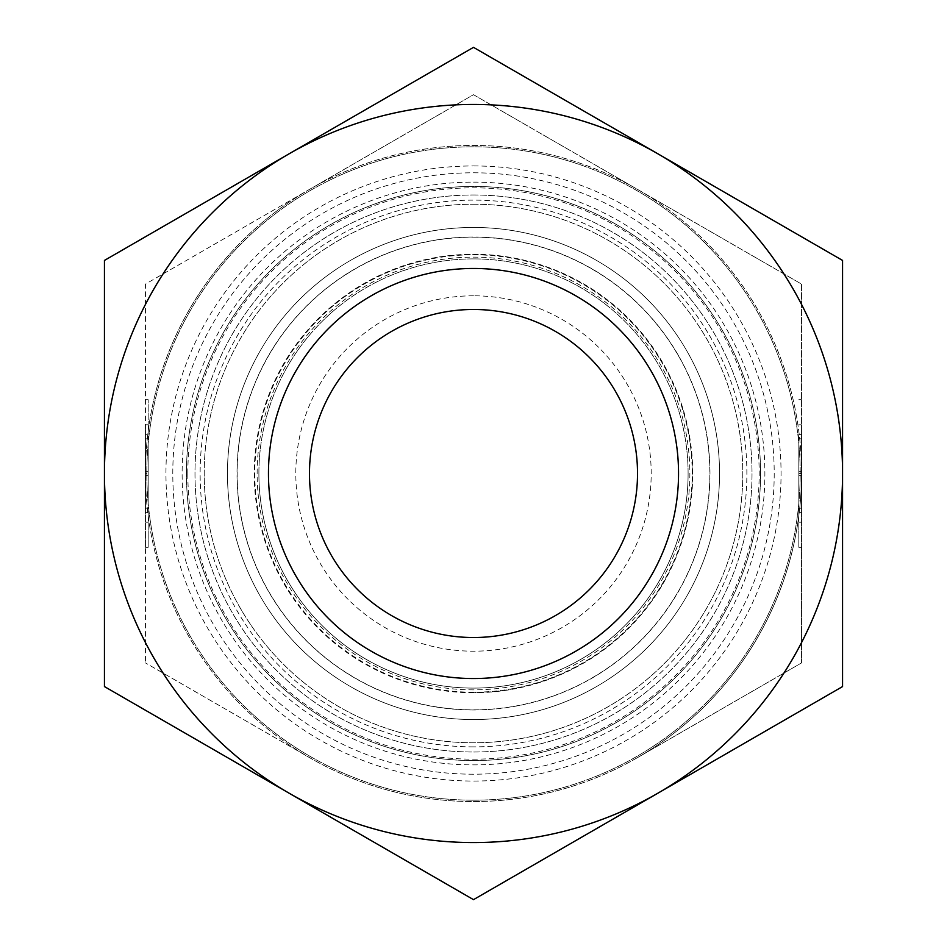 <?xml version="1.0" encoding="UTF-8"?>
<svg xmlns="http://www.w3.org/2000/svg" width="947" height="947" viewBox="0 0 947 947"><rect width="100%" height="100%" fill="white"/><g stroke="black" fill="none" stroke-linecap="round" stroke-linejoin="round"><path stroke-width="0.71" stroke-dasharray="4.74 3.55" d="M473.5 719.542A246.042 246.042 0 0 1 227.458 473.5A246.042 246.042 0 0 1 473.5 227.458A246.042 246.042 0 0 1 719.542 473.5A246.042 246.042 0 0 1 473.5 719.542A246.042 246.042 0 0 1 227.458 473.5A246.042 246.042 0 0 1 473.5 227.458A246.042 246.042 0 0 1 719.542 473.5A246.042 246.042 0 0 1 473.5 719.542A246.042 246.042 0 0 1 227.458 473.5A246.042 246.042 0 0 1 473.5 227.458A246.042 246.042 0 0 1 719.542 473.5A246.042 246.042 0 0 1 473.5 719.542A246.042 246.042 0 0 1 227.458 473.5A246.042 246.042 0 0 1 473.5 227.458A246.042 246.042 0 0 1 719.542 473.5A246.042 246.042 0 0 1 473.5 719.542M473.5 692.198A218.698 218.698 0 0 1 254.802 473.5A218.698 218.698 0 0 1 473.5 254.802A218.698 218.698 0 0 1 692.198 473.5A218.698 218.698 0 0 1 473.5 692.198M473.5 258.898A214.602 214.602 0 0 1 688.102 473.5A214.602 214.602 0 0 1 473.5 688.102A214.602 214.602 0 0 1 258.898 473.5A214.602 214.602 0 0 1 473.5 258.898A214.602 214.602 0 0 1 688.102 473.5A214.602 214.602 0 0 1 473.5 688.102A214.602 214.602 0 0 1 258.898 473.5A214.602 214.602 0 0 1 473.5 258.898M473.5 800.179A326.679 326.679 0 0 1 146.821 473.5A326.679 326.679 0 0 1 473.5 146.821A326.679 326.679 0 0 1 800.179 473.5A326.679 326.679 0 0 1 473.5 800.179A326.679 326.679 0 0 1 146.821 473.5A326.679 326.679 0 0 1 473.5 146.821A326.679 326.679 0 0 1 800.179 473.5A326.679 326.679 0 0 1 473.5 800.179M473.5 204.221A269.279 269.279 0 0 1 742.779 473.5A269.279 269.279 0 0 1 473.5 742.779A269.279 269.279 0 0 1 204.221 473.5A269.279 269.279 0 0 1 473.5 204.221A269.279 269.279 0 0 1 742.779 473.5A269.279 269.279 0 0 1 473.5 742.779A269.279 269.279 0 0 1 204.221 473.5A269.279 269.279 0 0 1 473.5 204.221M473.5 774.208A300.708 300.708 0 0 1 172.792 473.5A300.708 300.708 0 0 1 473.5 172.792A300.708 300.708 0 0 1 774.208 473.5A300.708 300.708 0 0 1 473.5 774.208A300.708 300.708 0 0 1 172.792 473.5A300.708 300.708 0 0 1 473.5 172.792A300.708 300.708 0 0 1 774.208 473.5A300.708 300.708 0 0 1 473.5 774.208M473.5 746.875A273.375 273.375 0 0 1 200.125 473.5A273.375 273.375 0 0 1 473.5 200.125A273.375 273.375 0 0 1 746.875 473.5A273.375 273.375 0 0 1 473.5 746.875M473.5 637.52A164.02 164.02 0 0 1 309.48 473.5A164.02 164.02 0 0 1 473.5 309.48A164.02 164.02 0 0 1 637.52 473.5A164.02 164.02 0 0 1 473.5 637.52M473.5 295.807A177.693 177.693 0 0 0 295.807 473.5A177.693 177.693 0 0 0 473.5 651.193A177.693 177.693 0 0 0 651.193 473.5A177.693 177.693 0 0 0 473.5 295.807M473.5 678.537A205.037 205.037 0 0 1 268.463 473.5A205.037 205.037 0 0 1 473.5 268.463A205.037 205.037 0 0 1 678.537 473.5A205.037 205.037 0 0 1 473.5 678.537A205.037 205.037 0 0 1 268.463 473.5A205.037 205.037 0 0 1 473.5 268.463A205.037 205.037 0 0 1 678.537 473.5A205.037 205.037 0 0 1 473.5 678.537A205.037 205.037 0 0 1 268.463 473.5A205.037 205.037 0 0 1 473.5 268.463A205.037 205.037 0 0 1 678.537 473.5A205.037 205.037 0 0 1 473.5 678.537A205.037 205.037 0 0 1 268.463 473.5A205.037 205.037 0 0 1 473.5 268.463A205.037 205.037 0 0 1 678.537 473.5A205.037 205.037 0 0 1 473.5 678.537A205.037 205.037 0 0 1 268.463 473.5A205.037 205.037 0 0 1 473.5 268.463A205.037 205.037 0 0 1 678.537 473.5A205.037 205.037 0 0 1 473.5 678.537M473.5 709.966A236.466 236.466 0 0 1 237.034 473.5A236.466 236.466 0 0 1 473.5 237.034A236.466 236.466 0 0 1 709.966 473.5A236.466 236.466 0 0 1 473.5 709.966M145.447 473.5A328.053 328.053 0 0 1 637.52 189.4A328.053 328.053 0 0 1 473.5 801.553A328.053 328.053 0 0 1 309.48 189.4L145.447 284.1L145.447 662.9L145.447 284.1L309.48 189.4A328.053 328.053 0 0 1 801.553 473.5L801.553 662.9L801.553 284.1L473.5 94.7L309.48 189.4L473.5 94.7L801.553 284.1L801.553 473.5A328.053 328.053 0 0 1 637.52 757.6L801.553 662.9L637.52 757.6A328.053 328.053 0 0 1 309.48 757.6L145.447 662.9L309.48 757.6A328.053 328.053 0 0 1 145.447 473.5L145.447 438.804L145.447 508.196L148.182 508.196L148.182 438.804L148.182 508.196L145.447 508.196L145.447 475.347L145.447 508.196L148.182 508.196L145.447 508.196L145.447 473.5L148.182 473.5M473.5 237.164A236.336 236.336 0 0 1 709.836 473.5A236.336 236.336 0 0 1 473.5 709.836A236.336 236.336 0 0 1 237.164 473.5A236.336 236.336 0 0 1 473.5 237.164M473.5 760.548A287.048 287.048 0 0 1 186.452 473.5A287.048 287.048 0 0 1 473.5 186.452A287.048 287.048 0 0 1 760.548 473.5A287.048 287.048 0 0 1 473.5 760.548A287.048 287.048 0 0 1 186.452 473.5A287.048 287.048 0 0 1 473.5 186.452A287.048 287.048 0 0 1 760.548 473.5A287.048 287.048 0 0 1 473.5 760.548M798.818 434.377L798.818 547.307L798.818 434.377L801.553 434.377L801.553 399.693L801.553 434.377L798.818 434.377M801.553 512.623L801.553 522.211L801.553 512.623L798.818 512.623L801.553 512.623L801.553 424.789L801.553 512.623M145.447 512.623L145.447 434.377L148.182 434.377L148.182 522.211L148.182 399.693L148.182 434.377L148.182 424.789L148.182 434.377L145.447 434.377L145.447 512.623L148.182 512.623L148.182 547.307L148.182 512.623L145.447 512.623L145.447 547.307L145.447 512.623M145.447 475.347L148.182 475.347M145.447 438.804L148.182 438.804L145.447 438.804L145.447 471.653L145.447 438.804L148.182 438.804L145.447 438.804M145.447 471.653L148.182 471.653M145.447 434.377L145.447 424.789L145.447 434.377M801.553 438.804L798.818 438.804L798.818 508.196L798.818 438.804L801.553 438.804M801.553 471.653L798.818 471.653M801.553 473.5L798.818 473.5M801.553 508.196L798.818 508.196L801.553 508.196M801.553 475.347L798.818 475.347M473.5 689.866A216.366 216.366 0 0 1 257.134 473.5A216.366 216.366 0 0 1 473.5 257.134A216.366 216.366 0 0 1 689.866 473.5A216.366 216.366 0 0 1 473.5 689.866M473.5 692.742A219.242 219.242 0 0 1 254.258 473.5A219.242 219.242 0 0 1 473.5 254.258A219.242 219.242 0 0 1 692.742 473.5A219.242 219.242 0 0 1 473.5 692.742M473.5 194.987A278.513 278.513 0 0 1 752.013 473.5A278.513 278.513 0 0 1 473.5 752.013A278.513 278.513 0 0 1 194.987 473.5A278.513 278.513 0 0 1 473.5 194.987A278.513 278.513 0 0 1 752.013 473.5A278.513 278.513 0 0 1 473.5 752.013A278.513 278.513 0 0 1 194.987 473.5A278.513 278.513 0 0 1 473.5 194.987M473.5 182.12A291.38 291.38 0 0 1 764.88 473.5A291.38 291.38 0 0 1 473.5 764.88A291.38 291.38 0 0 1 182.12 473.5A291.38 291.38 0 0 1 473.5 182.12M473.5 165.95A307.55 307.55 0 0 1 781.05 473.5A307.55 307.55 0 0 1 473.5 781.05A307.55 307.55 0 0 1 165.95 473.5A307.55 307.55 0 0 1 473.5 165.95M473.5 899.65L104.442 686.575L104.442 260.425L288.977 153.888A369.058 369.058 0 0 1 658.023 153.888L842.558 260.425L842.558 686.575L473.5 899.65M473.5 842.558A369.058 369.058 0 0 1 288.977 153.888L473.5 47.35L658.023 153.888A369.058 369.058 0 0 1 473.5 842.558M473.5 692.494A218.994 218.994 0 0 1 254.506 473.5A218.994 218.994 0 0 1 473.5 254.506A218.994 218.994 0 0 1 692.494 473.5A218.994 218.994 0 0 1 473.5 692.494M688.102 473.5A214.602 214.602 0 0 1 473.5 688.102A214.602 214.602 0 0 1 258.898 473.5M187.826 473.5A285.674 285.674 0 0 1 473.5 187.826A285.674 285.674 0 0 1 759.174 473.5A285.674 285.674 0 0 1 473.5 759.174A285.674 285.674 0 0 1 187.826 473.5M742.779 473.5A269.279 269.279 0 0 1 473.5 742.779A269.279 269.279 0 0 1 204.221 473.5M798.818 399.693L801.553 399.693M798.818 522.211L801.553 522.211M148.182 522.211L145.447 522.211M148.182 399.693L145.447 399.693M148.182 547.307L145.447 547.307M148.182 424.789L145.447 424.789M798.818 424.789L801.553 424.789M798.818 547.307L801.553 547.307"/><path stroke-width="1.42" d="M473.5 637.52A164.02 164.02 0 0 1 309.48 473.5A164.02 164.02 0 0 1 473.5 309.48A164.02 164.02 0 0 1 637.52 473.5A164.02 164.02 0 0 1 473.5 637.52M473.5 268.463A205.037 205.037 0 0 1 678.537 473.5A205.037 205.037 0 0 1 473.5 678.537A205.037 205.037 0 0 1 268.463 473.5A205.037 205.037 0 0 1 473.5 268.463M473.5 842.558A369.058 369.058 0 0 1 288.977 793.113L473.5 899.65L842.558 686.575L842.558 260.425L473.5 47.35L288.977 153.888A369.058 369.058 0 0 1 842.558 473.5A369.058 369.058 0 0 1 473.5 842.558M104.442 686.575L288.977 793.113A369.058 369.058 0 0 1 104.442 473.5L104.442 686.575M104.442 260.425L104.442 473.5A369.058 369.058 0 0 1 288.977 153.888L104.442 260.425"/></g></svg>
